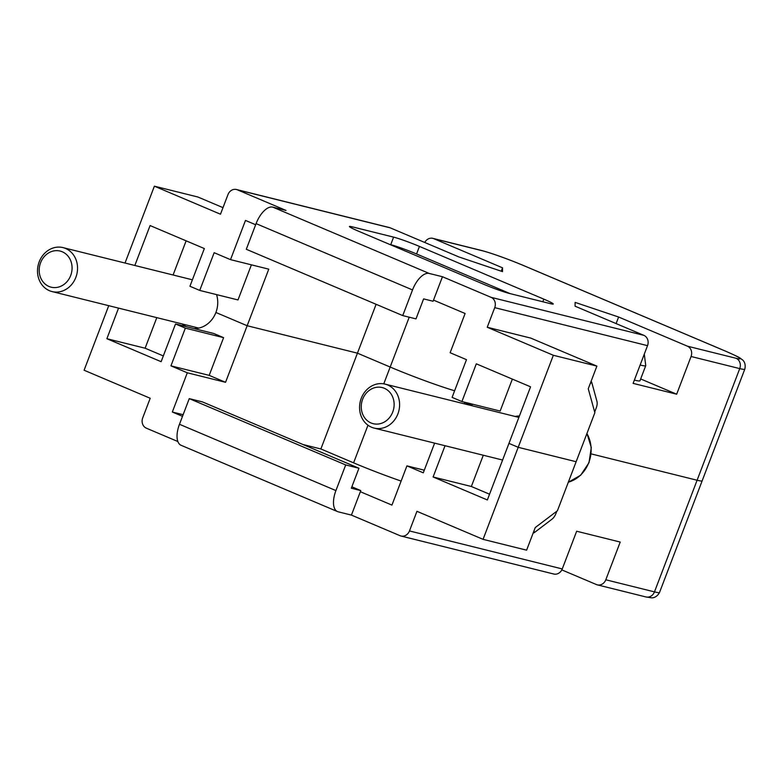 <?xml version="1.0" encoding="UTF-8"?>
<svg xmlns="http://www.w3.org/2000/svg" width="784" height="784" viewBox="0 0 784 784"><rect width="100%" height="100%" fill="white"/><g stroke="black" fill="none" stroke-linecap="round" stroke-linejoin="round"><path stroke-width="1.18" d="M634.364 380.103A44.306 2.94 20.9 0 0 639.989 380.74L645.751 365.648A44.306 2.94 -159.1 0 1 640.126 365.021M361.257 398.331A22.658 19.855 104 0 1 385.052 384.111A22.658 19.855 104 0 1 397.909 413.864A22.658 19.855 104 0 1 374.115 428.084A22.658 19.855 104 0 1 361.257 398.331M392.745 412.002A18.61 16.307 -76 0 0 384.317 388.276A18.61 16.307 -76 0 0 362.639 399.242A18.61 16.307 -76 0 0 371.067 422.978A18.61 16.307 -76 0 0 392.745 412.002M108.741 305.682L84.094 370.234L150.205 398.262L142.717 417.872A8.095 7.085 -76 0 0 146.383 428.191L177.86 441.529M351.428 515.098L360.787 490.588L351.32 488.226L358.954 468.234L345.705 464.941L335.915 490.588A20.227 9.663 113 0 0 337.483 511.57A20.227 9.663 113 0 0 338.178 511.805L351.428 515.098L400.036 535.697A8.095 7.085 -76 0 0 400.957 536.011A8.095 7.085 -76 0 0 409.464 530.935L416.951 511.315L483.062 539.343L526.613 550.172L535.256 527.544L557.424 510.756L576.142 461.727L518.204 447.311L483.062 539.343M400.957 536.011L553.759 574.015A8.095 7.085 -76 0 0 562.255 568.939L576.661 531.229L620.213 542.058L605.807 579.778A8.095 7.085 104 0 1 597.31 584.854A8.095 7.085 104 0 1 596.379 584.541L561.824 569.899M183.123 414.707L172.333 412.021L187.307 372.792L170.941 365.854L209.191 375.369L223.597 337.659L185.347 328.143L170.941 365.854M163.327 355.936L145.118 348.214L106.879 338.708L161.122 361.698L175.528 323.978L185.347 328.143M106.879 338.708L118.551 308.122M172.333 412.021L182.496 416.333M193.785 328.525A24.686 21.619 -76 0 0 215.904 312.483L247.156 325.732L225.557 382.308L187.307 372.792M216.56 294.608A24.686 21.619 104 0 1 215.904 312.483L247.156 325.732L357.445 353.172L247.156 325.732L268.765 269.157L230.516 259.641L214.15 252.713L199.744 290.423L237.993 299.939L251.399 264.845M401.114 481.072A55.635 3.685 -159.1 0 1 353.594 462.844L320.872 448.967L357.445 353.172L390.177 367.039A55.635 3.685 20.9 0 0 454.612 390.765A55.635 3.685 20.9 0 1 390.177 367.039L383.768 383.837M337.483 511.57L181.035 445.263A20.227 9.663 -67 0 1 179.467 424.281L335.915 490.588M358.954 468.234L202.507 401.927L189.258 398.635L179.467 424.281M433.523 300.115L433.091 301.252L423.625 298.89L415.99 318.882L402.741 315.589L246.294 249.273L256.084 223.626A20.227 9.663 -67 0 1 272.754 207.123L429.201 273.44L442.45 276.732L433.523 300.115L465.108 313.502L450.134 352.731L466.49 359.66L452.094 397.38L461.913 401.545L476.309 363.825L530.562 386.816L508.953 443.391L518.204 447.311L508.953 443.391L487.354 499.967L433.101 476.976L445.038 445.724M434.62 443.136L423.282 472.811L406.925 465.872L391.941 505.102L360.356 491.715M175.528 323.978L213.777 333.494L223.597 337.659M145.118 348.214L156.8 317.638M225.557 382.308L209.191 375.369M320.872 448.967L303.026 444.528M182.143 323.939A24.686 21.619 -76 0 0 186.367 326.673M591.156 453.887L697.103 480.239A40.464 2.685 20.9 0 0 702.17 480.798A40.464 2.685 -159.1 0 1 697.103 480.239L591.156 453.887M360.787 490.588L351.869 486.805M345.705 464.941L189.258 398.635M424.281 470.194L406.925 465.872M433.101 476.976L471.351 486.492L489.559 494.204M471.351 486.492L483.287 455.239M647.525 345.656L633.119 383.376L676.67 394.205L691.067 356.495A8.095 7.085 -76 0 0 687.401 346.175L618.615 317.02L575.113 302.389L575.064 306.191L643.86 335.346A8.095 7.085 104 0 1 647.525 345.656L494.724 307.651A8.095 7.085 -76 0 0 491.058 297.332L442.45 276.732M676.67 394.205L640.675 378.956M494.724 307.651L487.236 327.261L530.778 338.1L596.898 366.118L588.255 388.746L594.87 412.698L576.142 461.727L518.204 447.311L553.347 355.279L487.236 327.261M419.44 246.421A20.227 1.343 20.9 0 0 393.607 237.131L351.947 226.772A20.227 1.343 20.9 0 0 349.419 226.488A20.227 1.343 20.9 0 0 358.847 231.349L483.218 284.063A20.227 1.343 20.9 0 0 509.051 293.353L550.701 303.722A20.227 1.343 20.9 0 0 553.239 303.996A20.227 1.343 20.9 0 0 543.812 299.135L419.44 246.421L416.559 253.967A20.227 1.343 20.9 0 0 390.726 244.677L389.658 244.412M424.752 242.481A8.095 7.085 104 0 1 432.827 238.356A8.095 7.085 104 0 1 433.748 238.669L502.544 267.824L502.495 271.617L458.993 256.985L390.207 227.83A8.095 7.085 -76 0 0 389.276 227.527L236.474 189.512A8.095 7.085 -76 0 0 227.977 194.589L220.49 214.208L154.379 186.18L197.921 197.019L222.999 207.642M272.754 207.123L286.003 210.426L237.405 189.826A8.095 7.085 -76 0 0 236.474 189.512M616.106 323.586L618.615 317.02M553.347 355.279L596.898 366.118M429.201 273.44A20.227 9.663 113 0 0 412.531 289.933L256.084 223.626M402.741 315.589L412.531 289.933M125.028 263.032L154.379 186.18M199.744 290.423L189.934 286.268L204.33 248.548L150.087 225.557L134.838 265.472M255.662 224.734L245.49 220.422L230.516 259.641M510.119 293.618L416.559 253.967M501.25 271.195L502.544 267.824M461.913 401.545L500.153 411.051L512.354 379.103M471.792 405.681L472.38 404.142M519.41 416.01A24.686 21.619 -76 0 0 515.147 416.471M186.131 240.835L173.088 274.988M409.219 317.197L390.177 367.039L357.445 353.172L376.114 304.3M556.807 511.217L555.974 513.402A8.095 3.861 113 0 1 552.044 519.145L534.031 532.846L533.336 532.552M534.031 532.846L534.08 530.601M590.117 383.856L591.646 381.984L596.977 401.486A8.095 3.861 113 0 1 596.212 408.013L594.684 412.031M591.646 381.984L590.95 381.681M39.2 261.827A22.658 19.855 104 0 1 62.994 247.607A22.658 19.855 104 0 1 75.852 277.36A22.658 19.855 104 0 1 52.058 291.579A22.658 19.855 104 0 1 39.2 261.827M70.687 275.507A18.61 16.307 -76 0 0 62.259 251.772A18.61 16.307 -76 0 0 40.582 262.738A18.61 16.307 -76 0 0 49.01 286.474A18.61 16.307 -76 0 0 70.687 275.507M464.726 402.417L470.135 404.711A8.095 7.085 104 0 1 471.703 405.661M568.331 482.189A31.556 27.646 -76 0 0 588.774 462.599A31.556 27.646 -76 0 0 586.902 433.552M409.464 530.935L562.255 568.939M605.807 579.778L654.464 591.881A40.464 2.685 20.9 0 0 659.54 592.439C656.296 598.496 651.318 597.849 651.563 597.82L645.967 596.957A8.095 7.085 -76 0 0 654.464 591.881L739.733 368.598L691.067 356.495M367.97 425.202L353.594 462.844M491.058 297.332L643.86 335.346M390.207 227.83L237.405 189.826M687.401 346.175L736.068 358.278A32.369 2.146 20.9 0 0 725.024 350.948L523.741 265.639A32.369 2.146 20.9 0 0 482.415 250.772L433.748 238.669M736.068 358.278A8.095 7.085 104 0 1 739.733 368.598A40.464 2.685 -159.1 0 0 744.8 369.156L659.54 592.439M351.487 227.968L351.947 226.772M482.415 250.772A8.095 7.085 -76 0 0 481.484 250.459L432.827 238.356M390.726 244.677L393.607 237.131M523.741 265.639A8.095 3.861 -67 0 1 524.016 265.727A8.095 3.861 -67 0 1 524.28 265.864M725.024 350.948A8.095 3.861 -67 0 1 725.308 351.046C742.575 358.69 739.243 357.651 742.438 359.836C742.272 359.65 746.427 362.482 744.8 369.156M542.812 301.752L543.812 299.135M645.751 365.648L644.291 354.123M586.951 433.405L591.283 447.488L589.029 462.629L580.679 475.231L568.302 482.258M385.052 384.111L518.881 417.402M374.115 428.084L502.603 460.041M597.31 584.854L645.967 596.957M464.794 402.261L464.206 403.799M725.308 351.046L524.016 265.727C506.993 258.651 492.813 253.565 481.484 250.459M62.994 247.607L192.403 279.8M52.058 291.579L198.783 328.084"/></g></svg>
